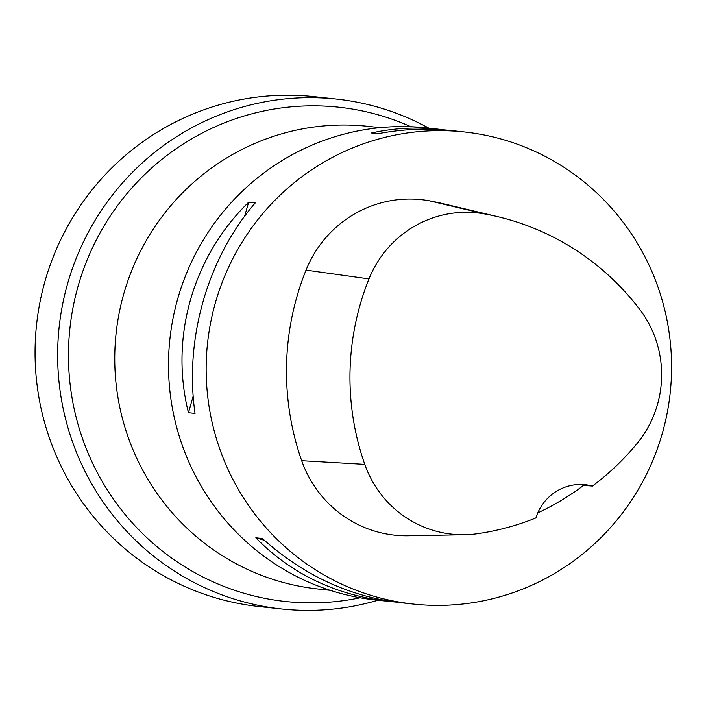 <?xml version="1.0" encoding="UTF-8"?>
<svg xmlns="http://www.w3.org/2000/svg" width="706" height="706" viewBox="0 0 706 706"><rect width="100%" height="100%" fill="white"/><g stroke="black" fill="none" stroke-linecap="round" stroke-linejoin="round"><path stroke-width="1.06" d="M380.137 127.662L367.755 126.321A232.671 228.003 96.2 0 0 116.119 333.206A232.671 228.003 96.2 0 0 317.859 588.989L330.231 590.322M410.954 126.753A248.583 243.588 96.2 0 0 284.2 107.586A248.583 243.588 96.2 0 0 69.92 328.228A248.583 243.588 96.2 0 0 232.221 589.484A248.583 243.588 96.2 0 0 360.148 597.779M394.707 601.98L375.751 600.012A237.419 232.653 -83.8 0 1 197.124 478.915A237.419 232.653 -83.8 0 1 207.793 232.83A237.419 232.653 -83.8 0 1 426.671 127.901L445.371 130.001M234.78 482.975A237.419 232.653 -83.8 0 1 245.441 236.889A237.419 232.653 -83.8 0 1 464.327 131.96A237.419 232.653 -83.8 0 1 670.179 392.968A237.419 232.653 -83.8 0 1 413.398 604.071A237.419 232.653 -83.8 0 1 234.78 482.975M464.327 131.96L451.443 130.575C427.262 128.007 402.835 129.039 378.169 133.69L371.585 132.975C393.692 128.06 416.346 126.824 439.556 129.295M388.635 601.397C335.562 595.14 291.287 573.934 255.81 537.804L262.403 538.51C303.412 575.249 349.452 596.641 400.523 602.686L413.398 604.071M248.644 202.225L255.237 202.94C207.432 258.352 184.275 339.304 195.041 413.416L188.458 412.701C169.572 337.715 192.729 256.763 248.644 202.225L244.647 216.221M592.449 486.055A47.487 46.534 -83.8 0 0 585.415 484.731A47.487 46.534 -83.8 0 0 535.916 517.93A258.758 253.56 -83.8 0 1 477.477 533.71A106.809 104.664 -83.8 0 1 464.822 534.733L408.447 535.792A113.966 111.672 -83.8 0 1 301.691 460.709A265.915 260.576 -83.8 0 1 306.025 270.124A113.966 111.672 -83.8 0 1 429.327 200.786A265.915 260.576 -83.8 0 1 442.989 203.646L497.836 216.707A258.758 253.56 -83.8 0 1 639.724 309.404A106.809 104.664 -83.8 0 1 636.874 443.739A258.758 253.56 -83.8 0 1 592.449 486.055L583.58 485.384A47.487 46.534 96.2 0 0 580.155 484.466M464.822 534.733A106.809 104.664 -83.8 0 1 364.764 464.363A258.758 253.56 -83.8 0 1 368.991 278.905A106.809 104.664 -83.8 0 1 484.545 213.927A258.758 253.56 -83.8 0 1 497.836 216.707M537.778 512.883A260.082 254.857 96.2 0 0 583.58 485.384M264.406 540.319L255.81 537.804M188.458 412.701L193.188 396.154M377.869 600.241A256.419 251.265 -83.8 0 1 281.473 608.943A256.419 251.265 -83.8 0 1 88.559 478.165A256.419 251.265 -83.8 0 1 100.076 212.391A256.419 251.265 -83.8 0 1 336.471 99.069A256.419 251.265 -83.8 0 1 428.789 128.13M281.473 608.943L258.89 606.507A256.419 251.265 -83.8 0 1 65.976 475.729A256.419 251.265 -83.8 0 1 77.483 209.956A256.419 251.265 -83.8 0 1 313.879 96.634L336.471 99.069M364.764 464.363L301.691 460.709M368.991 278.905L306.025 270.124M484.545 213.927L429.327 200.786"/></g></svg>
